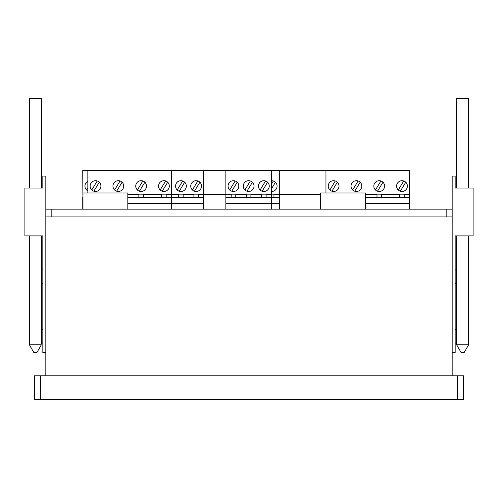 <?xml version="1.0" encoding="UTF-8"?>
<svg xmlns="http://www.w3.org/2000/svg" width="498" height="498" viewBox="0 0 498 498"><rect width="100%" height="100%" fill="white"/><g stroke="black" fill="none" stroke-linecap="round" stroke-linejoin="round"><path stroke-width="0.75" d="M35.37 352.596L33.876 352.596L29.388 344.821L41.359 344.821L36.871 352.596L35.37 352.596M29.388 188.039L29.388 98.28L41.359 98.28L41.359 188.039M45.841 209.129L51.829 209.129L51.829 216.91L446.171 216.91L446.171 209.129L452.159 209.129L452.159 216.91L45.841 216.91L45.841 176.068L42.853 176.068L42.853 188.039L24.9 188.039L24.9 235.909L42.853 235.909L42.853 352.596L45.841 352.596M320.507 194.17L279.291 194.17L279.291 170.534L409.667 170.534L409.667 203.744L365.389 203.744M127.824 194.17L203.75 194.17L203.75 197.364L198.397 197.364L198.397 194.768L225.855 194.768L225.855 194.17L203.75 194.17L203.75 170.534L279.291 170.534M312.283 194.768L312.283 194.17M309.389 194.768L309.389 194.17M297.082 194.768L297.082 194.17M294.194 194.768L294.194 194.17M281.887 194.768L281.887 194.17M221.087 194.768L221.087 194.17M218.192 194.768L218.192 194.17M205.886 194.768L205.886 194.17M82.942 197.364L82.73 170.534L171.586 170.534L171.586 194.768L178.707 194.768L178.707 197.364L166.17 197.364L166.17 194.768L171.586 194.768L171.586 203.744L127.824 203.744M166.17 197.364L166.17 197.762L161.682 197.762L161.682 197.364L143.374 197.364L143.374 197.762L127.824 197.364M171.586 209.129L171.586 203.744L203.75 203.744L203.75 209.129M127.824 194.768L138.886 194.768L138.886 197.364M143.374 197.364L143.374 194.768L161.682 194.768L161.682 197.364M409.667 197.364L404.252 197.364L404.252 197.762L399.77 197.762L399.77 197.364L381.456 197.364L381.456 197.762L365.389 197.364M409.667 209.129L409.667 203.744M365.389 194.768L376.967 194.768L376.967 197.364M381.456 197.364L381.456 194.768L399.77 194.768L399.77 197.364M404.252 197.364L404.252 194.768L409.667 194.768M446.171 209.129L51.829 209.129M279.291 197.364L273.937 197.364L273.937 194.768L279.291 194.768L279.291 203.744L225.855 203.744L225.855 209.129M273.937 197.364L273.937 197.762L271.454 197.762M279.291 203.744L279.291 209.129M225.855 170.534L225.855 194.17L279.291 194.17L279.291 194.768L320.507 194.768M87.872 181.303A5.385 5.385 0 0 0 87.872 190.883M87.872 187.846L86.59 189.968M203.75 197.364L203.75 203.744M198.397 197.364L198.397 197.762L193.909 197.762L193.909 197.364L178.707 197.762L178.707 197.364M183.196 197.364L183.196 194.768L193.909 194.768L193.909 197.364M464.124 352.596L461.129 352.596L456.641 344.821L468.612 344.821L464.124 352.596M456.641 188.039L456.641 98.28L468.612 98.28L468.612 188.039M452.159 209.129L452.159 176.068L455.147 176.068L455.147 188.039L473.1 188.039L473.1 235.909L455.147 235.909L455.147 352.596L452.159 352.596M196.15 180.706A5.385 5.385 0 0 0 190.765 186.096A5.385 5.385 0 0 0 196.15 191.481A5.385 5.385 0 0 0 201.534 186.096A5.385 5.385 0 0 0 196.15 180.706M180.948 180.706A5.385 5.385 0 0 0 175.564 186.096A5.385 5.385 0 0 0 180.948 191.481A5.385 5.385 0 0 0 186.339 186.096A5.385 5.385 0 0 0 180.948 180.706M171.586 170.534L203.75 170.534M177.213 194.768L177.213 194.17M184.69 194.768L184.69 194.17M192.409 194.768L192.409 194.17M199.891 194.768L199.891 194.17M182.642 180.979L177.213 189.968M184.69 182.218L179.261 191.207M197.843 180.979L192.409 189.968M199.891 182.218L194.457 191.207M163.929 180.706A5.385 5.385 0 0 0 158.545 186.096A5.385 5.385 0 0 0 163.929 191.481A5.385 5.385 0 0 0 169.314 186.096A5.385 5.385 0 0 0 163.929 180.706M141.127 180.706A5.385 5.385 0 0 0 135.742 186.096A5.385 5.385 0 0 0 141.127 191.481A5.385 5.385 0 0 0 146.512 186.096A5.385 5.385 0 0 0 141.127 180.706M118.331 180.706A5.385 5.385 0 0 0 112.946 186.096A5.385 5.385 0 0 0 118.331 191.481A5.385 5.385 0 0 0 123.716 186.096A5.385 5.385 0 0 0 118.331 180.706M95.529 180.706A5.385 5.385 0 0 0 90.144 186.096A5.385 5.385 0 0 0 95.529 191.481A5.385 5.385 0 0 0 100.913 186.096A5.385 5.385 0 0 0 95.529 180.706M87.872 192.975L87.872 170.534M97.222 180.979L91.794 189.968M99.27 182.218L93.842 191.207M137.386 194.768L137.386 194.17M144.868 194.768L144.868 194.17M160.188 194.768L160.188 194.17M167.67 194.768L167.67 194.17M120.024 180.979L114.59 189.968M122.072 182.218L116.638 191.207M142.82 180.979L137.386 189.968M144.868 182.218L139.44 191.207M165.616 180.979L160.188 189.968M167.67 182.218L162.236 191.207M271.454 191.475A5.385 5.385 0 0 0 277.081 186.096A5.385 5.385 0 0 0 271.454 180.712M275.431 194.768L275.431 194.17M273.383 180.979L271.454 184.173M275.431 182.218L271.454 188.804M42.853 329.558L41.359 329.558L41.359 343.919L42.853 343.919M455.147 343.919L456.641 343.919L456.641 329.558L455.147 329.558M42.853 269.119L41.359 269.119L41.359 283.48L42.853 283.48M45.841 216.91L45.841 375.785M452.159 216.91L452.159 375.785M455.147 283.48L456.641 283.48L456.641 269.119L455.147 269.119M82.73 197.364L82.73 209.129M402.01 180.706A5.385 5.385 0 0 0 396.626 186.096A5.385 5.385 0 0 0 402.01 191.481A5.385 5.385 0 0 0 407.395 186.096A5.385 5.385 0 0 0 402.01 180.706M379.215 180.706A5.385 5.385 0 0 0 373.824 186.096A5.385 5.385 0 0 0 379.215 191.481A5.385 5.385 0 0 0 384.599 186.096A5.385 5.385 0 0 0 379.215 180.706M356.412 180.706A5.385 5.385 0 0 0 351.028 186.096A5.385 5.385 0 0 0 356.412 191.481A5.385 5.385 0 0 0 361.797 186.096A5.385 5.385 0 0 0 356.412 180.706M333.616 180.706A5.385 5.385 0 0 0 328.226 186.096A5.385 5.385 0 0 0 333.616 191.481A5.385 5.385 0 0 0 339.001 186.096A5.385 5.385 0 0 0 333.616 180.706M325.953 192.975L325.953 170.534M365.389 194.17L409.667 194.17M335.303 180.979L329.875 189.968M337.351 182.218L331.923 191.207M375.473 194.768L375.473 194.17M382.95 194.768L382.95 194.17M398.269 194.768L398.269 194.17M405.752 194.768L405.752 194.17M358.106 180.979L352.671 189.968M360.154 182.218L354.719 191.207M380.902 180.979L375.473 189.968M382.95 182.218L377.521 191.207M403.704 180.979L398.269 189.968M405.752 182.218L400.317 191.207M34.325 399.72L34.325 375.785L40.307 375.785L40.307 399.72L34.325 399.72M457.693 399.72L457.693 375.785L463.675 375.785L463.675 399.72L40.307 399.72M457.693 375.785L40.307 375.785M82.942 209.129L82.942 192.975L127.824 192.975L127.824 209.129M263.853 180.706A5.385 5.385 0 0 0 258.468 186.096A5.385 5.385 0 0 0 263.853 191.481A5.385 5.385 0 0 0 269.244 186.096A5.385 5.385 0 0 0 263.853 180.706M248.658 180.706A5.385 5.385 0 0 0 243.273 186.096A5.385 5.385 0 0 0 248.658 191.481A5.385 5.385 0 0 0 254.042 186.096A5.385 5.385 0 0 0 248.658 180.706M233.456 180.706A5.385 5.385 0 0 0 228.072 186.096A5.385 5.385 0 0 0 233.456 191.481A5.385 5.385 0 0 0 238.841 186.096A5.385 5.385 0 0 0 233.456 180.706M271.454 194.768L271.454 197.364L266.1 197.364L266.1 194.768L271.454 194.768L271.454 170.534M237.197 194.768L237.197 194.17M244.916 194.768L244.916 194.17M229.715 194.768L229.715 194.17M235.149 180.979L229.715 189.968M237.197 182.218L231.763 191.207M252.399 194.768L252.399 194.17M260.118 194.768L260.118 194.17M267.594 194.768L267.594 194.17M250.345 180.979L244.916 189.968M252.399 182.218L246.964 191.207M265.546 180.979L260.118 189.968M267.594 182.218L262.166 191.207M320.507 209.129L320.507 192.975L365.389 192.975L365.389 209.129M225.855 197.364L225.855 194.768L231.215 194.768L231.215 197.364L225.855 197.364L225.855 203.744M271.454 197.364L271.454 209.129M266.1 197.364L266.1 197.762L261.612 197.762L261.612 197.364L250.899 197.364L250.899 197.762L235.703 197.364L235.703 197.762L231.215 197.762L231.215 197.364M235.703 197.364L235.703 194.768L246.41 194.768L246.41 197.364M250.899 197.364L250.899 194.768L261.612 194.768L261.612 197.364M29.388 235.909L29.388 344.821M41.359 235.909L41.359 339.48M468.612 235.909L468.612 344.821M456.641 235.909L456.641 269.119M456.641 283.48L456.641 329.558M456.641 343.919L456.641 344.821"/></g></svg>

